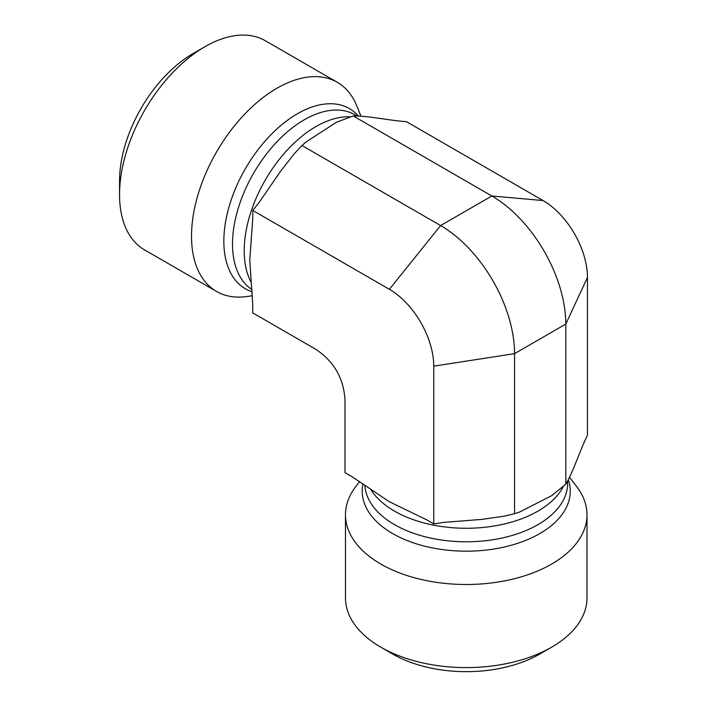 <?xml version="1.0" encoding="UTF-8"?>
<svg xmlns="http://www.w3.org/2000/svg" width="707" height="707" viewBox="0 0 707 707"><rect width="100%" height="100%" fill="white"/><g stroke="black" fill="none" stroke-linecap="round" stroke-linejoin="round"><path stroke-width="1.06" d="M252.752 210.421L389.38 289.304L440.611 225.568L491.851 195.989L543.082 200.567L406.454 121.684L400.268 121.136C384.811 119.536 365.404 115.595 353.217 115.948L336.399 122.293L305.884 142.063L301.986 145.527L294.448 153.56L280.493 171.341L258.948 202.723L252.752 210.421L252.752 218.675L249.757 259.929L252.752 304.637L252.752 312.892L315.428 349.081C333.916 361.18 343.77 378.254 345.007 400.312L345.007 472.683L352.157 476.81L389.38 501.758L426.604 519.786L433.753 523.914L443.519 522.402L481.467 519.433L503.844 516.243L514.563 513.733L519.521 512.08L551.893 495.545L565.803 484.154C572.202 473.778 578.494 454.999 584.839 440.815L587.455 435.176L587.455 277.418L565.803 324.071L514.563 353.65L433.753 366.155L433.753 523.914M569.462 477.26L576.47 486.319A120.764 69.719 180 0 1 586.996 514.776A120.764 69.719 180 0 1 512.442 579.192A120.764 69.719 180 0 1 380.843 564.08A120.764 69.719 180 0 1 345.476 514.776A120.764 69.719 180 0 1 355.992 486.319L359.686 481.547M543.082 200.567A62.746 36.225 60 0 1 587.455 277.418M586.996 514.776L586.996 597.883A120.764 69.719 180 0 1 551.619 647.188A120.764 69.719 180 0 1 380.843 647.188L380.843 647.188A120.764 69.719 180 0 1 345.476 597.883L345.476 514.776M392.792 654.09A103.849 59.962 0 0 0 392.8 654.09L380.843 647.188L392.792 654.09A103.849 59.962 0 0 0 539.671 654.09L551.619 647.188M565.803 484.154L565.803 324.071A104.583 60.378 60 0 0 491.851 195.989L353.217 115.948M252.417 295.756L246.443 296.569A120.764 69.719 -60 0 1 216.528 291.443L144.555 249.889A120.764 69.719 -60 0 1 119.545 194.611A120.764 69.719 -60 0 1 204.933 46.715A120.764 69.719 -60 0 1 265.319 40.732L337.292 82.286A120.764 69.719 -60 0 1 356.682 105.626L361.012 116.222M204.933 46.715L192.984 53.617A103.849 59.962 120 0 0 119.545 180.806L119.545 194.611M216.528 291.443A120.764 69.719 -60 0 1 216.528 152.005A120.764 69.719 -60 0 1 337.292 82.286M514.563 513.733L514.563 353.65A104.583 60.378 60 0 0 440.611 225.568L301.986 145.527M389.38 289.304A62.746 36.225 60 0 1 433.753 366.155M370.556 489.173A101.437 58.566 0 0 0 394.506 511.117A101.437 58.566 0 0 0 563.753 485.815M364.847 485.108A101.437 58.566 0 0 0 394.506 524.638A101.437 58.566 0 0 0 505.054 537.338A101.437 58.566 0 0 0 567.668 483.226L567.668 480.725M362.983 483.8A104.026 60.06 0 0 0 392.677 533.582A104.026 60.06 0 0 0 515.173 544.116A104.026 60.06 0 0 0 568.304 479.523M350.752 116.885A101.437 58.566 120 0 0 292.468 144.696A101.437 58.566 120 0 0 251.25 282.517M357.123 116.045L354.958 114.79A101.437 58.566 120 0 0 254.334 171.951A101.437 58.566 120 0 0 251.913 289.508M358.476 116.098A104.026 60.06 120 0 0 247.3 165.438A104.026 60.06 120 0 0 252.116 291.77M553.342 494.387L551.911 495.563M481.467 519.486L474.309 519.928M503.844 516.251L507.67 515.394M276.437 177.369L280.449 171.306M297.064 150.706L294.439 153.552M336.391 122.276L338.114 121.622"/></g></svg>

